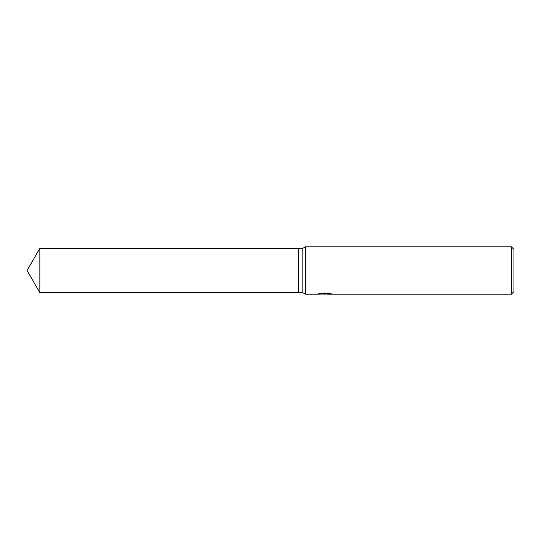 <?xml version="1.0" encoding="UTF-8"?>
<svg xmlns="http://www.w3.org/2000/svg" width="541" height="541" viewBox="0 0 541 541"><rect width="100%" height="100%" fill="white"/><g stroke="black" fill="none" stroke-linecap="round" stroke-linejoin="round"><path stroke-width="0.41" stroke-dasharray="2.71 2.03" d="M322.564 294.04L321.056 293.486L321.056 292.877L323.897 293.607L329.915 293.175L326.872 293.607M329.915 293.479L329.915 294.074L326.798 293.952M326.872 294.196L329.915 294.074M327.285 293.486L331.281 293.35L329.063 292.877L321.415 292.877L321.415 293.486M329.063 292.877L329.063 293.486M331.281 293.35L331.281 293.946M329.915 293.175L329.915 293.777M325.121 293.472L325.121 293.925M321.415 292.877L319.393 293.296L325.594 293.296L318.216 293.607L323.897 293.607M318.757 293.465L321.32 292.83M319.393 293.296L319.393 293.898M318.351 293.574L318.351 294.169M321.32 293.438L318.757 294.061M318.216 294.196L318.216 293.607M513.95 249.387L513.95 291.613M511.367 246.804L511.367 294.196M305.428 246.804L305.428 294.196M302.818 248.312L302.818 292.688M298.51 248.312L298.51 292.688L298.51 248.312M39.865 248.312L39.865 292.688M324.776 294.189L324.776 293.601M324.816 293.607L325.594 293.607"/><path stroke-width="0.81" d="M325.594 293.486L325.594 293.898L318.223 294.196L305.428 294.196L302.818 292.688L298.51 292.688L298.51 248.312L302.818 248.312L305.428 246.804L511.367 246.804L513.95 249.387L513.95 291.613L511.367 294.196L326.872 294.196L326.798 293.594L327.285 293.486M302.818 292.688L302.818 248.312M305.428 294.196L305.428 246.804M326.798 293.952L322.564 294.04M324.816 294.196L323.897 294.196M511.367 294.196L511.367 246.804M325.594 293.898L319.393 293.898L329.063 293.486L331.281 293.946L326.798 294.189M27.05 270.5L39.865 248.312L298.51 248.312L298.51 292.688L39.865 292.688L27.05 270.5M39.865 292.688L39.865 248.312M325.594 293.607L326.798 293.607"/></g></svg>
